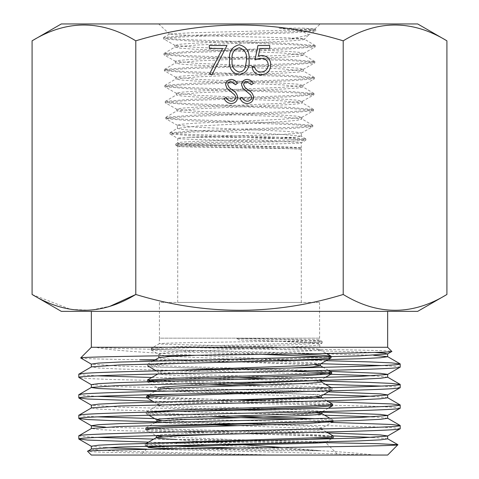 <?xml version="1.0" encoding="UTF-8"?>
<svg xmlns="http://www.w3.org/2000/svg" width="479" height="479" viewBox="0 0 479 479"><rect width="100%" height="100%" fill="white"/><g stroke="black" fill="none" stroke-linecap="round" stroke-linejoin="round"><path stroke-width="0.36" stroke-dasharray="2.4 1.8" d="M290.963 38.901L193.75 43.236L179.745 44.278L175.021 45.427L195.486 47.319L285.083 51.217L299.028 52.271L303.74 53.403L283.37 55.307L194.121 59.21L180.218 60.258L175.344 61.21L195.743 63.294L284.706 67.21L298.567 68.234L303.267 69.371L283.155 71.293L194.438 75.221L180.661 76.215L175.841 77.215L196.007 79.292L284.358 83.214L298.1 84.226L302.74 85.412L282.664 87.322L194.827 91.208L181.128 92.225L176.338 93.201L196.51 95.303L284.029 99.213L297.657 100.207L302.255 101.374L282.406 103.278L195.157 107.206L181.583 108.188L176.835 109.206L196.755 111.278L283.64 115.182L297.178 116.187L301.752 117.385L281.987 119.289L195.504 123.175L182.038 124.193L177.332 125.175L197.216 127.282L283.323 131.186L296.729 132.21L301.423 133.03L282.233 134.449L189.235 137.329L295.405 137.329L301.183 136.15L281.724 134.395L195.618 130.522L182.176 129.48L177.434 128.408L197.336 126.091L283.556 121.534L297.082 120.343L301.86 119.014L281.646 116.75L195.264 112.888L181.679 111.882L176.889 110.906L196.785 108.817L283.945 104.895L297.561 103.925L302.363 102.913L282.472 100.853L194.905 96.938L181.218 95.95L176.392 94.932L196.384 92.86L284.251 88.974L298.004 87.956L302.854 86.968L282.694 84.873L194.534 80.993L180.751 79.981L175.895 79.005L196.091 76.915L284.628 73L298.471 72.024L303.351 71.024L283.143 68.952L194.223 65.06L180.314 64.072L175.404 63.066L195.827 60.971L284.981 57.103L298.932 56.103L303.848 55.121L283.334 53.031L193.839 49.163L179.841 48.14L175.075 46.984L195.516 45.098L239.5 43.212C277.101 41.715 309.679 40.332 303.83 38.901C301.243 38.11 271.761 37.326 239.5 36.608L190.618 35.344L175.314 34.698L169.584 34.003L191.025 32.794L308.632 29.686L314.769 28.991L302.8 28.117L279.017 28.159L302.429 31.494L308.751 34.763L308.087 35.236L290.963 38.901L304.351 38.901L303.83 38.901L304.339 39.236L308.751 34.763M239.5 23.95L158.741 23.95L239.5 23.95M319.571 302.441L319.631 340.078C324.576 341.228 154.328 342.437 159.256 343.772L159.429 338.162L319.571 338.162L159.429 338.162L159.429 302.441L319.571 302.441L159.429 302.441M387.655 455.05L91.345 455.05M91.447 448.979L98.596 450.122L119.642 451.152L276.126 455.05C185.193 453.763 85.525 452.517 87.573 451.278M387.655 347.275L176.152 347.275C270.222 348.682 395.043 350.071 391.822 351.442M91.345 311.35L387.655 311.35L91.345 311.35M153.759 439.105L314.188 442.512L163.483 442.512L148.49 442.153M78.807 435.806L83.454 436.591L97.279 437.393M400.193 428.717L392.325 427.693L369.501 426.669L156.483 421.819M78.807 415.281L83.454 416.059L97.279 416.868M154.669 418.598L331.785 422.406M400.193 408.192L392.325 407.162L369.501 406.138L152.657 401.198M78.807 394.75L83.454 395.534L97.279 396.337M146.909 397.875L328.558 401.797M400.193 387.661L395.546 386.876L381.721 386.074M325.54 384.374L109.499 379.452L87.567 378.482L78.903 377.506M78.807 374.219L83.454 375.003L97.279 375.811M151.849 377.47L320.912 381.086M236.77 338.419C280.52 338.958 320.81 339.509 319.631 340.078L322.098 341.491L296.399 339.952L236.77 338.419L239.392 339.916C282.436 341.329 320.756 342.796 319.762 344.353L319.936 349.838L317.086 350.508L278.077 352.538L195.983 355.28M294.549 353.945L201.719 351.221L154.699 349.179L151.13 348.496L159.256 343.772C154.226 344.724 325.019 346.79 319.936 349.838L326.319 353.454M158.818 357.735L163.62 358.705L177.499 359.573L315.116 364.878M164.884 355.717L158.926 354.37L158.878 355.807M320.373 363.938L316.224 363.142L304.243 362.31L171.68 356.364M318.313 380.548L320.876 379.913L320.894 380.482M320.876 379.913C325.864 377.248 153.268 374.584 158.375 371.938L158.315 373.794L164.345 374.77L181.607 375.764L238.195 377.727M270.958 378.799L306.027 380.224L320.93 381.709M156.399 370.86L158.483 372.063L161.381 371.231L170.141 370.542M321.373 395.864C326.367 393.211 152.801 390.565 157.872 387.876L157.819 389.75L162.662 390.648L176.673 391.517L315.924 396.81M209.844 384.847L165.788 383.326L147.257 381.811L157.872 387.876M321.876 411.832C326.953 409.18 152.232 406.497 157.375 403.857L157.316 405.743L162.177 406.599L176.218 407.503L316.218 412.772M154.112 402.037L157.483 403.989L161.986 402.989L175.242 402.156L220.999 400.45M156.376 435.782C151.262 433.094 327.576 430.465 322.373 427.789L322.433 429.687L314.547 430.819L223.927 434.172M156.819 421.628L160.8 422.508L172.416 423.28L213.394 424.873M237.524 425.645L316.727 428.741M319.17 428.986L322.433 429.687M332.983 421.718L322.265 427.915L317.445 426.915L303.303 426.035L162.537 420.766M324.169 441.979L230.854 439.494L176.476 439.494L195.893 441.345M230.854 439.494L162.112 436.71M158.926 354.37C153.981 350.784 324.804 347.425 319.762 344.353L322.169 343.012L316.122 342.24L239.392 339.916M291.609 368.01L172.853 372.249L158.315 373.794M320.349 398.151L181.307 403.749L157.316 405.743M282.149 447.446L321.349 450.763L281.868 450.721L180.278 448.835M202.647 441.919L243.069 444.757M333.588 436.135L333.486 437.692L325.451 442.339L338.294 455.05L140.706 455.05L338.294 455.05M281.868 450.721L191.875 448.2L158.824 446.937L145.299 445.674L148.4 447.47L140.706 455.05M177.709 302.441L301.291 302.441L177.709 302.441L177.733 146.4L175.733 145.275L192.223 146.245L279.485 148.197L301.291 149.167L301.261 142.76L305.788 140.209L287.867 141.461L197.174 143.963L181.469 144.592L175.733 145.275M189.235 137.329C181.643 137.659 177.805 137.982 177.709 138.299C173.901 139.904 305.093 141.371 301.291 142.724C305.165 144.077 173.919 145.293 177.709 146.37C173.889 147.436 304.626 148.34 301.291 149.173L301.303 148.023C305.123 146.58 173.895 144.85 177.709 142.88L177.763 138.359L170.099 134.024L189.654 135.551L284.119 138.605L299.998 139.365L305.788 140.209M301.291 302.441L301.291 148.963M295.405 137.329C271.539 139.311 174.021 141.233 177.709 142.88L175.667 144.071L190.69 145.047L277.97 147.005L301.279 147.987M417.688 23.95L61.312 23.95M135.791 40.823L135.791 294.477C205.144 315.547 274.281 315.547 343.209 294.477L343.209 40.823C274.281 19.753 205.144 19.753 135.791 40.823C101.308 19.747 66.743 19.747 32.087 40.823M32.087 294.477L70.724 309.398L90.507 310.242L110.182 306.183M446.913 40.823C412.431 19.747 377.859 19.747 343.209 40.823M343.209 294.477C377.691 315.553 412.257 315.553 446.913 294.477M417.688 311.35L61.312 311.35M400.193 367.136L395.546 366.351L381.721 365.543M320.852 363.729L154.573 360.184M326.127 360.681L287.304 359.813L155.22 359.813M374.692 352.46L285.28 349.736L176.152 347.275L91.345 347.275M287.304 359.813C205.257 355.765 111.182 351.658 96.034 347.275L119.642 348.508L285.28 352.61L373.662 355.28M80.676 357.945C81.107 358.573 100.812 359.196 139.796 359.813M163.483 442.512C239.769 446.506 342.976 450.721 373.662 455.05L285.28 452.38L146.616 449.14M325.936 442.692L314.188 442.512M387.655 438.83L373.662 437.393M333.354 435.944L119.642 430.621L98.596 429.597L91.447 428.448M387.655 418.305L373.662 416.868M324.558 415.167L119.642 410.09L98.596 409.066L91.447 407.922M387.655 397.774L373.662 396.337M323.648 394.618L156.07 390.69M387.655 377.248L373.662 375.811M330.744 374.285L119.642 369.034L98.596 368.01L91.447 366.866M105.338 447.661L91.345 446.224M328.127 432.92L193.72 429.801L105.338 427.13M321.888 412.221L119.642 407.216L91.345 405.168M328.39 391.87L119.642 386.691L91.345 384.637M330.229 371.393L119.642 366.16L91.345 364.106M321.349 450.763L237.464 448.051M173.913 446.153L152.639 445.135L145.197 444.117L151.675 443.165M333.48 436.016L303.746 434.052L172.38 430.112L152.597 429.13L145.64 428.148L155.244 422.538M318.565 421.598L329.408 420.879L333.085 420.161L318.505 418.73M233.381 416.006L152.681 413.137L146.173 412.185L157.435 405.611M332.51 404.084L312.673 402.504L265.474 400.923M233.632 400.043L150.346 396.935M177.308 394.085L277.197 391.157L328.337 388.96L331.995 388.104L312.074 386.529L265.138 384.954M233.608 384.074L150.783 380.967M331.534 372.147L302.357 370.183L173.721 366.243L154.37 365.261L147.604 364.279L176.943 362.19L305.123 358.262L324.433 357.28L331.013 356.172M151.232 348.389L176.296 346.682L295.609 343.281L315.14 342.425L322.098 341.491M145.299 445.674L149.167 444.805L160.902 444.063L305.201 439.596M333.588 437.572L326.702 436.591L306.883 435.609L175.482 431.669L145.742 429.699L145.64 428.148M332.103 421.227L296.573 419.275M209.281 416.772L164.908 415.257L146.275 413.742L155.052 412.497L180.164 411.377M332.612 405.641L325.786 404.659L306.189 403.671L176.164 399.737L146.724 397.768M316.415 391.169L331.995 389.786L325.169 388.679L241.153 385.721M147.257 381.811L147.149 380.248M290.705 371.207L162.339 367.177L147.706 365.836L152.657 364.872L167.027 364.034L216.909 362.358M331.121 357.729L326.534 356.927M262.366 354.382L187.918 352.215L161.938 351.131L151.13 349.933L156.873 349.083L173.572 348.227L292.891 344.808L322.098 343.096M257.924 45.505L269.713 45.505L269.713 48.451L259.935 48.451L258.391 56.013L261.774 55.456C267.48 55.959 270.491 59.091 270.821 64.857C270.372 71.132 267.031 74.508 260.798 74.981C255.798 74.58 252.876 71.88 252.026 66.874L254.606 66.874C255.427 70.15 257.54 71.874 260.947 72.036C265.414 71.634 267.845 69.204 268.24 64.743C267.833 60.629 265.522 58.51 261.306 58.402L254.978 59.875L257.924 45.505M239.159 74.981C231.926 73.065 228.722 68.036 229.549 59.887C228.705 51.726 231.908 46.685 239.159 44.769C246.493 46.649 249.798 51.69 249.08 59.887C249.798 68.072 246.493 73.107 239.159 74.981M246.499 59.875C247.158 53.534 244.739 49.481 239.249 47.714C233.704 49.451 231.333 53.504 232.129 59.875C231.333 66.24 233.704 70.293 239.249 72.036C242.35 71.748 244.404 70.108 245.416 67.102L246.499 59.875M209.287 48.451L209.287 45.505L226.974 45.505L211.868 74.981L209.64 73.754L222.609 48.451L209.287 48.451M247.08 103.572C243.811 103.302 241.482 101.626 240.087 98.548L242.033 97.387C243.075 99.596 244.757 100.877 247.08 101.219C249.691 101.123 251.194 99.824 251.583 97.321L250.762 95.064L242.847 88.268L241.566 84.771C241.925 81.406 243.811 79.616 247.23 79.406C249.9 79.628 251.942 80.927 253.355 83.298L251.487 84.711L246.996 81.759C245.026 81.801 243.901 82.771 243.625 84.675L245.14 87.645L248.23 89.932C251.253 91.621 253.062 94.1 253.648 97.351C253.181 101.207 250.99 103.284 247.08 103.572M231.165 103.572C227.896 103.302 225.561 101.626 224.172 98.548L226.118 97.387C227.154 99.596 228.836 100.877 231.165 101.219C233.776 101.123 235.273 99.824 235.668 97.321L234.842 95.064L226.932 88.268L225.645 84.771C226.004 81.406 227.89 79.616 231.309 79.406C233.98 79.628 236.021 80.927 237.434 83.298L235.572 84.711L231.082 81.759C229.106 81.801 227.986 82.771 227.711 84.675L229.225 87.645L232.315 89.932C235.339 91.621 237.141 94.1 237.734 97.351C237.261 101.207 235.075 103.284 231.165 103.572M279.017 28.159L306.033 29.476L315.601 30.925L290.849 32.889L184.9 36.799L168.985 37.781L163.65 38.913L188.259 40.871L293.861 44.792L309.775 45.768L315.134 46.9L290.669 48.858L185.367 52.78L169.482 53.756L164.075 54.893L188.403 56.851L293.435 60.773L309.266 61.749L314.727 62.881L290.508 64.845L185.738 68.766L169.973 69.736L164.363 70.718L188.678 72.832L293.304 76.76L308.997 77.742L314.302 78.873L289.981 80.831L185.846 84.747L170.237 85.723L164.806 86.699L189.115 88.813L292.92 92.728L308.482 93.698L313.835 94.836L289.783 96.794L186.253 100.71L170.728 101.686L165.249 102.668L189.403 104.781L292.657 108.697L308.135 109.679L313.374 110.811L289.328 112.769L186.517 116.684L171.087 117.66L165.74 118.636L189.528 120.738L291.531 124.624L307.201 125.594L312.673 126.713L291.471 128.504L192.187 132.108L175.925 133.006L170.099 134.024M302.8 28.117L315.607 29.482L310.093 30.614L294.058 31.59L188.097 35.5L163.638 37.464L169.069 38.595L185.032 39.571L290.663 43.493L315.272 45.601L309.787 46.583L293.902 47.559L188.546 51.481L164.058 53.444L169.38 54.57L185.175 55.552L290.292 59.474L314.871 61.581L309.434 62.557L293.717 63.545L188.864 67.467L164.477 69.425L169.8 70.551L185.463 71.533L290.172 75.46L314.452 77.568L308.889 78.55L293.196 79.532L188.983 83.448L164.92 85.406L170.267 86.531L185.9 87.507L289.789 91.429L313.984 93.531L308.56 94.513L292.968 95.489L189.343 99.41L165.357 101.374L170.698 102.494L186.235 103.482L289.544 107.398L313.523 109.505L308.027 110.487L292.531 111.463L189.648 115.379L165.854 117.337L171.087 118.463L186.367 119.433L288.496 123.331L312.811 125.42L307.979 126.318L294.256 127.222L195.013 130.839L169.979 132.761L174.35 133.521L187.187 134.294L281.706 137.365L305.806 138.898L301.83 139.605L199.144 142.754L175.715 144.017M177.434 128.408L177.332 125.175M176.889 110.906L176.835 109.206M176.392 94.932L176.338 93.201M175.895 79.005L175.841 77.215M175.404 63.066L175.344 61.21M174.907 47.181L174.847 45.23M301.321 136.323L301.423 133.03M301.86 119.014L301.914 117.193M302.363 102.913L302.417 101.201M302.854 86.968L302.908 85.226M303.351 71.024L303.411 69.215M303.848 55.121L303.908 53.217M169.548 34.105L158.741 23.95M145.299 443.997L146.484 443.309M326.504 431.986L322.325 429.567M332.983 420.041L330.163 418.406M326.906 400.845L322.163 398.103M149.053 394.744L157.932 389.613M331.995 388.104L331.181 387.637M157.848 374.003L158.435 373.662M328.426 370.351L323.151 367.303M147.706 364.16L153.154 361.01M145.197 444.117L145.197 445.554M333.085 420.161L333.085 421.598M146.173 412.185L146.173 413.622M332.103 388.229L332.103 389.666M147.604 364.279L147.604 365.716M331.121 356.292L331.121 356.795M151.13 348.496L151.13 349.933M322.169 341.575L322.169 343.012M145.742 429.699L156.376 435.848M146.275 413.742L148.933 415.275M328.223 408.24L322.487 411.557M331.995 389.786L330.181 390.84M325.199 377.488L320.75 380.063M151.232 350.047L159.148 354.628M314.799 29.081L320.259 23.95M301.357 133.108L312.673 126.713M177.505 125.366L165.878 118.792M301.752 117.385L313.374 110.811M176.985 109.374L165.381 102.817M302.255 101.374L313.835 94.836M176.506 93.393L164.944 86.855M302.74 85.412L314.302 78.873M175.985 77.37L164.501 70.874M303.267 69.371L314.727 62.881M175.5 61.384L164.075 54.893M303.74 53.403L315.134 46.9M175.021 45.427L163.65 38.913M308.087 35.236L315.601 30.925M315.607 29.482L314.769 28.991M163.638 37.464L169.584 34.009M315.146 45.451L304.177 39.05M164.058 53.444L175.075 46.984M314.745 61.438L303.68 54.917M164.477 69.425L175.565 62.869M314.326 77.424L303.213 70.862M164.92 85.406L176.05 78.825M313.859 93.387L302.698 86.783M165.357 101.374L176.529 94.764M313.398 109.356L302.225 102.751M165.854 117.337L177.038 110.727M312.691 125.282L301.626 118.726M170.075 132.647L177.619 128.186M305.806 138.898L301.183 136.15M315.733 30.776L315.733 29.626M163.519 38.763L163.513 37.613M315.266 46.75L315.272 45.601M163.938 54.738L163.932 53.588M314.859 62.731L314.871 61.581M164.363 70.718L164.357 69.569M314.44 78.718L314.452 77.568M164.806 86.699L164.794 85.549M313.973 94.68L313.984 93.531M165.249 102.668L165.237 101.518M313.511 110.655L313.523 109.505M165.74 118.636L165.728 117.487M312.799 126.57L312.811 125.42M169.991 133.91L169.979 132.761M305.865 140.125L305.877 138.976M175.685 145.221L175.667 144.071"/><path stroke-width="0.72" d="M61.312 23.95L417.688 23.95L446.913 40.823C412.257 19.747 377.691 19.747 343.209 40.823C274.281 19.753 205.144 19.753 135.791 40.823C101.141 19.747 66.569 19.747 32.087 40.823L61.312 23.95M32.087 294.477L61.312 311.35L417.688 311.35L446.913 294.477C412.431 315.553 377.859 315.553 343.209 294.477C274.281 315.547 205.144 315.547 135.791 294.477C101.308 315.553 66.743 315.553 32.087 294.477L32.087 40.823M328.127 432.92L380.404 434.932L387.655 435.956L387.655 438.83L380.404 439.86L359.358 440.884L285.28 442.937L119.642 447.045L91.447 448.979L87.573 451.278L91.345 455.05L387.655 455.05L397.911 444.698L377.907 443.686L325.936 442.692M87.573 451.278C84.292 450.17 159.154 449.074 242.069 447.985C325.037 446.907 399.019 445.829 397.935 444.769M391.822 351.442C395.073 352.55 319.978 353.64 236.919 354.729C153.747 355.813 79.64 356.885 80.676 357.945L91.345 347.275L387.655 347.275L391.822 351.442L387.553 353.963L384.415 353.167L374.692 352.46M387.655 347.275L387.655 311.35M91.345 347.275L91.345 311.35M91.447 384.757L78.807 377.398C77.778 376.033 124.989 374.656 189.84 373.291L289.154 371.237C354.011 369.878 401.222 368.501 400.193 367.136L400.193 363.956C401.222 365.321 354.011 366.698 289.154 368.064L189.84 370.117C124.989 371.482 77.778 372.86 78.807 374.219L91.447 366.866L119.642 364.932L359.358 358.771L380.404 357.747L387.655 356.717L373.662 355.28M156.07 390.69L98.596 388.535L91.345 387.511L91.345 384.637L98.596 383.613L119.642 382.583L193.72 380.53L359.358 376.428L387.553 374.494L400.193 367.136M78.807 377.398L78.807 374.219M148.49 442.153L87.567 440.069L78.807 438.986C77.778 437.62 124.989 436.243 189.84 434.878L289.154 432.824C354.011 431.459 401.222 430.082 400.193 428.717L400.193 425.544C401.222 426.909 354.011 428.286 289.154 429.651L189.84 431.699C124.989 433.064 77.778 434.441 78.807 435.806L91.447 428.448L119.642 426.514L285.28 422.412L359.358 420.358L380.404 419.329L387.655 418.305L387.655 415.431L380.404 414.401L321.888 412.221M91.345 449.098L91.345 446.224L98.596 445.195L119.642 444.171L359.358 438.01L387.553 436.076L400.193 428.717M78.807 438.986L78.807 435.806M156.483 421.819L109.499 420.508L87.567 419.538L78.807 418.454C77.778 417.089 124.989 415.712 189.84 414.347L289.154 412.299C354.011 410.934 401.222 409.557 400.193 408.192L400.193 405.012C401.222 406.378 354.011 407.755 289.154 409.12L189.84 411.174C124.989 412.539 77.778 413.916 78.807 415.281L91.447 407.922L119.642 405.988L285.28 401.881L359.358 399.827L380.404 398.803L387.655 397.774L387.655 394.9L380.404 393.876L328.39 391.87M91.345 428.567L91.345 425.693L98.596 424.669L119.642 423.64L359.358 417.484L387.553 415.55L400.193 408.192M78.807 418.454L78.807 415.281M152.657 401.198L87.567 399.013L78.807 397.929C77.778 396.564 124.989 395.187 189.84 393.822L289.154 391.768C354.011 390.403 401.222 389.026 400.193 387.661L400.193 384.487C401.222 385.852 354.011 387.23 289.154 388.589L189.84 390.642C124.989 392.008 77.778 393.385 78.807 394.75L91.447 387.391L119.642 385.457L285.28 381.35L359.358 379.302L380.404 378.272L387.655 377.248L387.655 374.374L380.404 373.345L330.229 371.393M91.345 408.042L91.345 405.168L98.596 404.138L119.642 403.114L359.358 396.953L387.553 395.019L400.193 387.661M78.807 397.929L78.807 394.75M97.279 437.393L153.759 439.105M97.279 416.868L154.669 418.598M331.785 422.406L391.433 424.46L400.193 425.544M97.279 396.337L146.909 397.875M328.558 401.797L391.433 403.929L400.193 405.012M381.721 386.074L325.54 384.374M97.279 375.811L151.849 377.47M320.912 381.086L369.501 382.434L391.433 383.404L400.193 384.487M320.379 364.004L320.433 365.794L312.901 366.92L291.609 368.01M315.116 364.878L320.433 365.794M158.878 355.807L158.818 357.735M171.68 356.364L164.884 355.717M320.894 380.482L320.936 381.781C326.025 384.421 152.837 387.122 157.819 389.75M238.195 377.727L270.958 378.799M321.379 395.929L321.433 397.744L320.349 398.151M315.924 396.81L321.433 397.744M321.876 411.91L321.936 413.724C327.121 416.371 151.735 419.065 156.819 421.694M316.218 412.772L321.936 413.724M213.394 424.873L237.524 425.645M316.727 428.741L319.17 428.986M162.537 420.766L156.878 419.802L156.819 421.628M156.316 437.686C156.495 438.267 163.213 438.872 176.476 439.494M162.112 436.71L156.376 435.782L156.322 437.62M195.983 355.28L169.811 356.478L158.938 357.663L153.154 361.01M170.141 370.542L301.872 365.693L320.259 364.076L331.013 357.855L331.121 356.292M157.872 387.876L163.153 386.984L178.266 386.044L318.313 380.548M220.999 400.45L311.787 397.121L321.259 395.995L330.181 390.84M156.878 419.802C151.825 417.173 326.989 414.485 321.876 411.832M223.927 434.172L176.853 435.866L156.435 437.555L146.484 443.309M195.893 441.345L202.647 441.919M243.069 444.757L282.149 447.446M148.37 447.386C143.724 445.733 331.863 444.003 325.486 442.243L324.169 441.979M180.278 448.835L157.357 448.158L148.4 447.47M247.08 103.572C243.811 103.302 241.482 101.626 240.087 98.548L242.033 97.387C243.075 99.596 244.757 100.877 247.08 101.219C249.691 101.123 251.194 99.824 251.583 97.321L250.762 95.064L242.847 88.268L241.566 84.771C241.925 81.406 243.811 79.616 247.23 79.406C249.9 79.628 251.942 80.927 253.355 83.298L251.487 84.711L246.996 81.759C245.026 81.801 243.901 82.771 243.625 84.675L245.14 87.645L248.23 89.932C251.253 91.621 253.062 94.1 253.648 97.351C253.181 101.207 250.99 103.284 247.08 103.572M239.159 74.981C231.926 73.065 228.722 68.036 229.549 59.887C228.705 51.726 231.908 46.685 239.159 44.769C246.493 46.649 249.798 51.69 249.08 59.887C249.798 68.072 246.493 73.107 239.159 74.981M110.182 306.183L135.791 294.477L135.791 40.823M343.209 294.477L343.209 40.823M257.924 45.505L269.713 45.505L269.713 48.451L259.935 48.451L258.391 56.013L261.774 55.456C267.48 55.959 270.491 59.091 270.821 64.857C270.372 71.132 267.031 74.508 260.798 74.981C255.798 74.58 252.876 71.88 252.026 66.874L254.606 66.874C255.427 70.15 257.54 71.874 260.947 72.036C265.414 71.634 267.845 69.204 268.24 64.743C267.833 60.629 265.522 58.51 261.306 58.402L254.978 59.875L257.924 45.505M209.287 48.451L209.287 45.505L226.974 45.505L211.868 74.981L209.64 73.754L222.609 48.451L209.287 48.451M231.165 103.572C227.896 103.302 225.561 101.626 224.172 98.548L226.118 97.387C227.154 99.596 228.836 100.877 231.165 101.219C233.776 101.123 235.273 99.824 235.668 97.321L234.842 95.064L226.932 88.268L225.645 84.771C226.004 81.406 227.89 79.616 231.309 79.406C233.98 79.628 236.021 80.927 237.434 83.298L235.572 84.711L231.082 81.759C229.106 81.801 227.986 82.771 227.711 84.675L229.225 87.645L232.315 89.932C235.339 91.621 237.141 94.1 237.734 97.351C237.261 101.207 235.075 103.284 231.165 103.572M446.913 294.477L446.913 40.823M381.721 365.543L320.852 363.729M154.573 360.184L139.796 359.813L155.22 359.813M326.127 360.681L369.501 361.902L391.433 362.872L400.193 363.956M80.676 357.945L91.447 364.226M373.662 437.393L333.354 435.944M373.662 416.868L324.558 415.167M373.662 396.337L323.648 394.618M373.662 375.811L330.744 374.285M146.616 449.14L105.338 447.661M105.338 427.13L91.447 425.813L78.903 418.562M91.345 366.98L91.345 364.106L98.596 363.082L119.642 362.058L359.358 355.897L387.553 353.963M237.464 448.051L173.913 446.153M151.675 443.165L311.847 437.896L327.935 437.016L333.588 436.135L326.504 431.986M145.736 428.028L166.441 426.424L318.565 421.598M318.505 418.73L233.381 416.006M146.275 412.06L175.829 410.096L306.003 406.168L325.636 405.186L332.612 404.204L326.906 400.845M265.474 400.923L233.632 400.043M150.346 396.935L146.724 396.097L155.597 395.091L177.308 394.085M265.138 384.954L233.608 384.074M150.783 380.967L147.257 380.128L176.506 378.165L305.315 374.237L324.738 373.255L331.636 372.273L328.426 370.351M326.319 353.454L331.013 356.172L320.409 355.059L294.549 353.945M305.201 439.596L333.486 437.692M145.64 429.585L152.645 428.597L172.41 427.615L303.369 423.681L332.983 421.718L332.103 421.227M296.573 419.275L209.281 416.772M180.164 411.377L316.248 407.162L332.51 405.761L332.612 404.204M154.112 402.037L146.622 397.648L151.37 396.84L164.932 396.031L316.415 391.169M241.153 385.721L209.844 384.847M147.149 381.685L153.891 380.703L173.338 379.721L302.183 375.793L331.534 373.83L328.881 373.081L320.81 372.458L290.705 371.207M216.909 362.358L294.046 360.106L320.361 358.981L331.013 357.855M326.534 356.927L262.366 354.382M239.249 47.714C233.704 49.451 231.333 53.504 232.129 59.875C231.333 66.24 233.704 70.293 239.249 72.036C242.35 71.748 244.404 70.108 245.416 67.102L246.499 59.875C247.158 53.534 244.739 49.481 239.249 47.714M387.655 356.717L387.655 353.843M400.097 363.848L387.553 356.598M400.097 384.374L387.553 377.129M400.097 404.905L387.553 397.654M400.097 425.436L387.553 418.185M397.911 444.698L387.553 438.716M91.447 446.344L78.903 439.093M91.447 405.282L78.903 398.037M155.244 422.538L156.932 421.562M330.163 418.406L321.93 413.652M322.163 398.103L321.433 397.678M146.724 396.097L149.053 394.744M331.181 387.637L320.93 381.709M147.257 380.128L157.848 374.003M323.151 367.303L320.433 365.728M333.085 421.197L333.085 421.598M146.622 396.211L146.622 397.648M331.636 372.273L331.636 373.71M156.004 435.633L156.376 435.848M148.933 415.275L156.873 419.873M332.51 405.761L328.223 408.24M322.487 411.557L321.75 411.982M331.534 373.83L325.199 377.488M147.706 365.836L156.399 370.86"/></g></svg>
